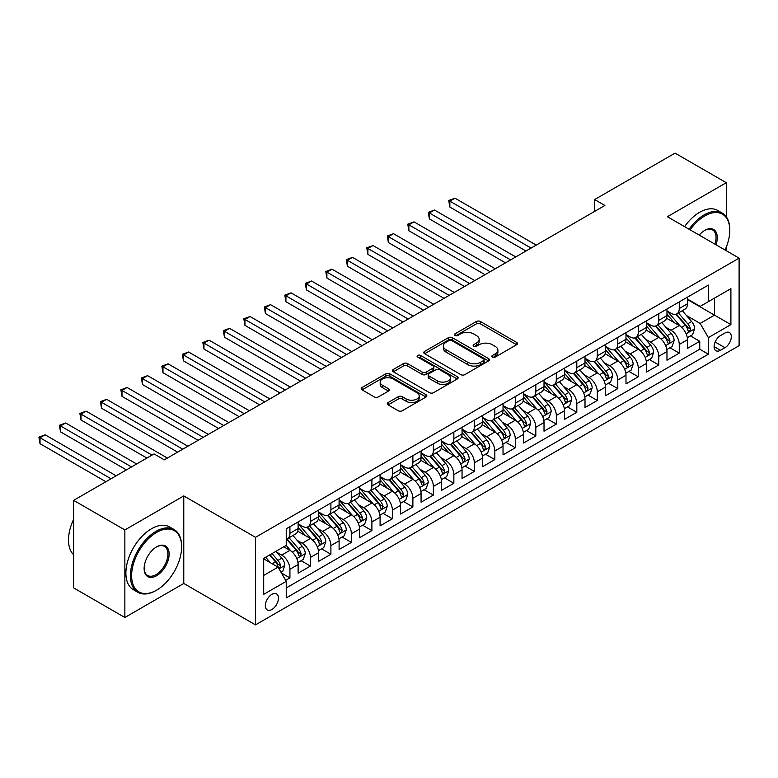 <?xml version="1.0" encoding="UTF-8"?>
<svg xmlns="http://www.w3.org/2000/svg" width="778" height="778" viewBox="0 0 778 778"><rect width="100%" height="100%" fill="white"/><g stroke="black" fill="none" stroke-linecap="round" stroke-linejoin="round"><path stroke-width="1.17" d="M492.435 357.063A1.994 1.148 0 0 0 495.255 357.063L516.621 344.722A2.84 1.644 0 0 0 517.458 343.565A2.84 1.644 0 0 0 516.621 342.398L480.425 321.499A2.84 1.644 0 0 0 476.399 321.499L455.023 333.84A1.994 1.148 0 0 0 454.44 334.647A1.994 1.148 0 0 0 455.023 335.464A1.994 1.148 0 0 0 457.843 335.464L460.605 333.869A9.103 5.252 0 0 1 473.481 333.869L476.496 335.61A9.103 5.252 0 0 1 479.16 339.325A9.103 5.252 0 0 1 476.496 343.04L473.734 344.635A1.994 1.148 0 0 0 473.15 345.451A1.994 1.148 0 0 0 473.734 346.259A1.994 1.148 0 0 0 476.544 346.259L479.316 344.664A9.103 5.252 0 0 1 492.182 344.664L495.207 346.404A9.103 5.252 0 0 1 497.871 350.119A9.103 5.252 0 0 1 495.207 353.834L492.435 355.439A1.994 1.148 0 0 0 491.852 356.246A1.994 1.148 0 0 0 492.435 357.063L492.435 355.439M271.892 609.495A9.278 5.358 120 0 0 277.95 601.326A9.278 5.358 120 0 0 276.53 593.896A9.278 5.358 120 0 0 271.892 594.353A9.278 5.358 120 0 0 265.833 602.522A9.278 5.358 120 0 0 267.253 609.952A9.278 5.358 120 0 0 271.892 609.495M388.096 402.557A2.84 1.644 0 0 0 387.259 403.714A2.84 1.644 0 0 0 388.096 404.881L398.258 410.745A2.84 1.644 0 0 0 402.275 410.745L426.013 397.043A2.84 1.644 0 0 0 426.85 395.876A2.84 1.644 0 0 0 426.013 394.718L389.807 373.81A2.84 1.644 0 0 0 385.781 373.81L362.052 387.512A2.84 1.644 0 0 0 361.216 388.679A2.84 1.644 0 0 0 362.052 389.836L374.315 396.926A2.84 1.644 0 0 0 378.341 396.926L388.504 391.062A2.84 1.644 0 0 0 389.331 389.895A2.84 1.644 0 0 0 388.504 388.737L382.416 385.227A7.605 4.396 0 0 1 380.189 382.115A7.605 4.396 0 0 1 384.886 378.059A7.605 4.396 0 0 1 393.172 379.012L417.008 392.773A7.605 4.396 0 0 1 419.235 395.876A7.605 4.396 0 0 1 414.538 399.931A7.605 4.396 0 0 1 406.252 398.988L402.275 396.692A2.84 1.644 0 0 0 398.258 396.692L388.096 402.557L388.096 404.881M183.773 495.917L124.859 529.935L73.638 500.361L73.638 587.905L124.859 617.479L183.773 583.471L255.495 624.88L255.495 537.326L183.773 495.917L183.773 583.471M726.292 216.79L726.292 182.704L667.378 216.712L739.1 258.121L255.495 537.326M726.292 182.704L675.061 153.12L594.635 199.557L594.635 211.392M73.638 500.361L154.063 453.924L164.314 459.837L604.876 205.48L594.635 199.557M460.809 374.626A2.84 1.644 0 0 0 464.836 374.626L488.565 360.924A2.84 1.644 0 0 0 489.401 359.757A2.84 1.644 0 0 0 488.565 358.6L452.358 337.701A2.84 1.644 0 0 0 448.342 337.701L424.603 351.403A2.84 1.644 0 0 0 423.767 352.56A2.84 1.644 0 0 0 424.603 353.718L460.809 374.626M418.457 357.491A1.994 1.148 0 0 1 420.48 357.773L457.25 379.003L433.55 392.686A2.84 1.644 0 0 1 429.534 392.686L393.328 371.777L393.328 369.462A2.84 1.644 0 0 0 392.491 370.62A2.84 1.644 0 0 0 393.328 371.777M393.328 369.462L403.481 363.589A2.84 1.644 0 0 1 407.507 363.589L422.191 372.069A2.84 1.644 0 0 0 426.218 372.069L432.947 368.179A2.84 1.644 0 0 0 433.784 367.022A2.84 1.644 0 0 0 432.947 365.854L417.669 357.034A1.994 1.148 0 0 1 417.086 356.217A1.994 1.148 0 0 1 418.311 355.157A1.994 1.148 0 0 1 420.48 355.41L457.289 376.659A2.84 1.644 0 0 1 458.125 377.816A2.84 1.644 0 0 1 457.289 378.983L457.289 376.659M285.672 580.359L289.922 577.908L281.422 572.997M276.579 552.108L281.724 555.074A11.592 6.691 60 0 1 289.922 569.272L298.12 564.536L298.12 573.172L310.412 566.073L301.086 560.695M297.07 540.272L302.214 543.248A11.592 6.691 60 0 1 310.412 557.437L318.61 552.711L318.61 561.346L330.903 554.247L321.586 548.86M317.56 528.447L322.705 531.413A11.592 6.691 60 0 1 330.903 545.611L339.101 540.875L339.101 549.511L351.393 542.412L342.077 537.034M338.06 516.611L343.205 519.578A11.592 6.691 60 0 1 351.393 533.776L359.592 529.05L359.592 537.686L371.894 530.586L362.567 525.199M358.551 504.776L363.696 507.752A11.592 6.691 60 0 1 371.894 521.95L380.082 517.214L380.082 525.85L392.384 518.751L383.058 513.373M379.042 492.951L384.186 495.917A11.592 6.691 60 0 1 392.384 510.115L400.582 505.389L400.582 514.025L412.875 506.925L403.549 501.538M399.532 481.115L404.677 484.091A11.592 6.691 60 0 1 412.875 498.29L421.073 493.553L421.073 502.189L433.365 495.09L424.039 489.712M420.023 469.29L425.167 472.256A11.592 6.691 60 0 1 433.365 486.454L441.564 481.728L441.564 490.364L453.856 483.264L444.53 477.877M440.513 457.454L445.658 460.43A11.592 6.691 60 0 1 453.856 474.629L462.054 469.893L462.054 478.528L474.347 471.429L465.02 466.051M461.004 445.629L466.148 448.595A11.592 6.691 60 0 1 474.347 462.793L482.545 458.067L482.545 466.703L494.837 459.604L485.511 454.216M481.494 433.793L486.639 436.769A11.592 6.691 60 0 1 494.837 450.968L503.035 446.232L503.035 454.867L515.328 447.768L506.011 442.39M501.985 421.968L507.13 424.934A11.592 6.691 60 0 1 515.328 439.132L523.526 434.396L523.526 443.042L535.818 435.943L526.502 430.555M522.485 410.132L527.63 413.108A11.592 6.691 60 0 1 535.818 427.307L544.016 422.571L544.016 431.207L556.319 424.107L546.992 418.729M542.976 398.307L548.12 401.273A11.592 6.691 60 0 1 556.319 415.471L564.507 410.735L564.507 419.371L576.809 412.282L567.483 406.894M563.466 386.471L568.611 389.447A11.592 6.691 60 0 1 576.809 403.636L585.007 398.91L585.007 407.546L597.3 400.446L587.974 395.068M583.957 374.646L589.102 377.612A11.592 6.691 60 0 1 597.3 391.811L605.498 387.074L605.498 395.71L617.79 388.621L608.464 383.233M604.448 362.811L609.592 365.786A11.592 6.691 60 0 1 617.79 379.975L625.989 375.249L625.989 383.885L638.281 376.785L628.955 371.398M624.938 350.985L630.083 353.951A11.592 6.691 60 0 1 638.281 368.15L646.479 363.414L646.479 372.049L658.771 364.95L649.445 359.572M645.429 339.15L650.573 342.126A11.592 6.691 60 0 1 658.771 356.314L666.97 351.588L666.97 360.224L679.262 353.124L679.262 344.489A11.592 6.691 -120 0 0 671.064 330.29L665.919 327.324M669.936 347.737L679.262 353.124M298.12 564.536A11.592 6.691 -120 0 0 289.922 550.338L283.776 546.788M318.61 552.711A11.592 6.691 -120 0 0 310.412 538.512L297.741 531.199M339.101 540.875A11.592 6.691 -120 0 0 330.903 526.677L318.231 519.364M359.592 529.05A11.592 6.691 -120 0 0 351.393 514.851L338.722 507.538M380.082 517.214A11.592 6.691 -120 0 0 371.894 503.016L359.212 495.703M400.582 505.389A11.592 6.691 -120 0 0 392.384 491.19L379.713 483.867M421.073 493.553A11.592 6.691 -120 0 0 412.875 479.355L400.203 472.042M441.564 481.728A11.592 6.691 -120 0 0 433.365 467.529L420.694 460.206M462.054 469.893A11.592 6.691 -120 0 0 453.856 455.694L441.184 448.381M482.545 458.067A11.592 6.691 -120 0 0 474.347 443.868L461.675 436.546M503.035 446.232A11.592 6.691 -120 0 0 494.837 432.033L482.166 424.72M523.526 434.396A11.592 6.691 -120 0 0 515.328 420.208L502.656 412.885M544.016 422.571A11.592 6.691 -120 0 0 535.818 408.372L523.147 401.059M564.507 410.735A11.592 6.691 -120 0 0 556.319 396.547L543.637 389.224M585.007 398.91A11.592 6.691 -120 0 0 576.809 384.711L564.138 377.398M605.498 387.074A11.592 6.691 -120 0 0 597.3 372.876L584.628 365.563M625.989 375.249A11.592 6.691 -120 0 0 617.79 361.05L605.119 353.737M646.479 363.414A11.592 6.691 -120 0 0 638.281 349.215L625.609 341.902M666.97 351.588A11.592 6.691 -120 0 0 658.771 337.389L646.1 330.076M724.96 333.013L720.457 335.61A8.986 5.183 120 0 0 714.583 343.526A8.986 5.183 120 0 0 715.964 350.732A8.986 5.183 120 0 0 720.457 350.285L724.96 347.678A8.986 5.183 120 0 0 730.834 339.762A8.986 5.183 120 0 0 729.453 332.566A8.986 5.183 120 0 0 724.96 333.013M255.495 624.88L739.1 345.675L739.1 258.121M263.693 575.419L278.038 567.143L286.236 581.341L286.236 597.903L708.359 354.185L708.359 337.623L700.161 323.424L686.41 315.489M286.236 581.341L263.693 594.353L263.693 558.39L286.236 545.368L286.236 528.807L708.359 285.098L708.359 301.66L730.902 288.648L730.902 324.611L708.359 337.623M298.12 523.837L302.214 526.21A11.592 6.691 60 0 0 308.01 526.784L316.208 522.048A11.592 6.691 -120 0 0 318.61 516.738L318.61 510.115M318.61 512.012L322.705 514.375A11.592 6.691 60 0 0 328.501 514.948L336.699 510.222A11.592 6.691 -120 0 0 339.101 504.912L339.101 498.29M339.101 500.176L343.205 502.549A11.592 6.691 60 0 0 349.001 503.123L357.19 498.387A11.592 6.691 -120 0 0 359.592 493.077L359.592 486.454M359.592 488.351L363.696 490.714A11.592 6.691 60 0 0 369.492 491.288L377.69 486.561A11.592 6.691 -120 0 0 380.082 481.251L380.082 474.629M380.082 476.515L384.186 478.888A11.592 6.691 60 0 0 389.982 479.462L398.18 474.726A11.592 6.691 -120 0 0 400.582 469.416L400.582 462.793M400.582 464.69L404.677 467.053A11.592 6.691 60 0 0 410.473 467.627L418.671 462.891A11.592 6.691 -120 0 0 421.073 457.59L421.073 450.968M421.073 452.854L425.167 455.227A11.592 6.691 60 0 0 430.963 455.801L439.162 451.065A11.592 6.691 -120 0 0 441.564 445.755L441.564 439.132M441.564 441.029L445.658 443.392A11.592 6.691 60 0 0 451.454 443.966L459.652 439.23A11.592 6.691 -120 0 0 462.054 433.93L462.054 427.297M462.054 429.193L466.148 431.557A11.592 6.691 60 0 0 471.945 432.13L480.143 427.404A11.592 6.691 -120 0 0 482.545 422.094L482.545 415.471M482.545 417.368L486.639 419.731A11.592 6.691 60 0 0 492.435 420.305L500.633 415.569A11.592 6.691 -120 0 0 503.035 410.269L503.035 403.636M503.035 405.533L507.13 407.896A11.592 6.691 60 0 0 512.926 408.469L521.124 403.743A11.592 6.691 -120 0 0 523.526 398.433L523.526 391.811M523.526 393.707L527.63 396.07A11.592 6.691 60 0 0 533.426 396.644L541.614 391.908A11.592 6.691 -120 0 0 544.016 386.608L544.016 379.975M544.016 381.872L548.12 384.235A11.592 6.691 60 0 0 553.917 384.809L562.115 380.082A11.592 6.691 -120 0 0 564.507 374.772L564.507 368.15M564.507 370.036L568.611 372.409A11.592 6.691 60 0 0 574.407 372.983L582.605 368.247A11.592 6.691 -120 0 0 585.007 362.947L585.007 356.314M585.007 358.211L589.102 360.574A11.592 6.691 60 0 0 594.898 361.148L603.096 356.421A11.592 6.691 -120 0 0 605.498 351.111L605.498 344.489M605.498 346.375L609.592 348.748A11.592 6.691 60 0 0 615.388 349.322L623.586 344.586A11.592 6.691 -120 0 0 625.989 339.286L625.989 332.653M625.989 334.55L630.083 336.913A11.592 6.691 60 0 0 635.879 337.487L644.077 332.76A11.592 6.691 -120 0 0 646.479 327.45L646.479 320.828M646.479 322.714L650.573 325.087A11.592 6.691 60 0 0 656.369 325.661L664.568 320.925A11.592 6.691 -120 0 0 666.97 315.615L666.97 308.992M286.236 587.964L699.753 349.215L699.753 341.289L687.46 348.388L687.46 339.753A11.592 6.691 -120 0 0 679.262 325.554L666.59 318.241M666.97 310.889L671.064 313.252A11.592 6.691 -120 0 0 676.86 313.826A11.592 6.691 -120 0 0 679.262 308.526L679.262 301.893M676.86 313.826L685.058 309.099A11.592 6.691 -120 0 0 687.46 303.79L687.46 297.167M289.922 526.677L289.922 533.309A11.592 6.691 60 0 1 287.52 538.609A11.592 6.691 60 0 1 286.236 539.076M287.52 538.609L295.718 533.883A11.592 6.691 -120 0 0 298.12 528.573L298.12 521.95M310.412 514.851L310.412 521.474A11.592 6.691 60 0 1 308.01 526.784M330.903 503.016L330.903 509.648A11.592 6.691 60 0 1 328.501 514.948M351.393 491.19L351.393 497.813A11.592 6.691 60 0 1 349.001 503.123M371.894 479.355L371.894 485.978A11.592 6.691 60 0 1 369.492 491.288M392.384 467.529L392.384 474.152A11.592 6.691 60 0 1 389.982 479.462M412.875 455.694L412.875 462.317A11.592 6.691 60 0 1 410.473 467.627M433.365 443.868L433.365 450.491A11.592 6.691 60 0 1 430.963 455.801M453.856 432.033L453.856 438.656A11.592 6.691 60 0 1 451.454 443.966M474.347 420.208L474.347 426.83A11.592 6.691 60 0 1 471.945 432.13M494.837 408.372L494.837 414.995A11.592 6.691 60 0 1 492.435 420.305M515.328 396.537L515.328 403.169A11.592 6.691 60 0 1 512.926 408.469M535.818 384.711L535.818 391.334A11.592 6.691 60 0 1 533.426 396.644M556.319 372.876L556.319 379.508A11.592 6.691 60 0 1 553.917 384.809M576.809 361.05L576.809 367.673A11.592 6.691 60 0 1 574.407 372.983M597.3 349.215L597.3 355.847A11.592 6.691 60 0 1 594.898 361.148M617.79 337.389L617.79 344.012A11.592 6.691 60 0 1 615.388 349.322M638.281 325.554L638.281 332.187A11.592 6.691 60 0 1 635.879 337.487M658.771 313.729L658.771 320.351A11.592 6.691 60 0 1 656.369 325.661M658.771 356.314L658.771 364.95M638.281 368.15L638.281 376.785M617.79 379.975L617.79 388.621M597.3 391.811L597.3 400.446M576.809 403.636L576.809 412.282M556.319 415.471L556.319 424.107M535.818 427.307L535.818 435.943M515.328 439.132L515.328 447.768M494.837 450.968L494.837 459.604M474.347 462.793L474.347 471.429M453.856 474.629L453.856 483.264M433.365 486.454L433.365 495.09M412.875 498.29L412.875 506.925M392.384 510.115L392.384 518.751M371.894 521.95L371.894 530.586M351.393 533.776L351.393 542.412M330.903 545.611L330.903 554.247M310.412 557.437L310.412 566.073M289.922 569.272L289.922 577.908M278.038 567.143L263.693 558.857M700.161 323.424L714.505 315.148L714.505 298.11L730.902 288.648M687.46 299.53L730.902 324.611M687.46 299.053L700.161 306.396L708.359 301.66M726.292 250.73L726.292 247.093M124.859 529.935L124.859 617.479M690.436 335.911L699.753 341.289M699.753 349.215L708.359 354.185M493.233 357.345L495.207 356.207A9.103 5.252 0 0 0 497.871 352.492L497.871 350.119M479.16 339.325L479.16 341.688A9.103 5.252 0 0 1 476.496 345.403L474.531 346.541M516.592 344.742L480.425 323.862A2.84 1.644 0 0 0 476.399 323.862L455.82 335.746M488.526 360.943L452.358 340.064A2.84 1.644 0 0 0 448.342 340.064L424.642 353.747M483.537 360.574A1.994 1.148 0 0 0 484.12 359.757A1.994 1.148 0 0 0 483.537 358.95L451.755 340.599A1.994 1.148 0 0 0 448.945 340.599L446.027 342.281A9.103 5.252 0 0 0 443.363 345.996A9.103 5.252 0 0 0 446.027 349.721L467.743 362.256A9.103 5.252 0 0 0 480.619 362.256L483.537 360.574L483.537 362.937A1.994 1.148 0 0 0 484.12 362.13L484.12 359.757M443.363 345.996L443.363 348.369A9.103 5.252 0 0 0 446.027 352.084L446.027 349.721M483.537 362.937L480.619 364.619A9.103 5.252 0 0 1 467.743 364.619L446.027 352.084M393.367 371.806L403.481 365.961L403.481 363.589M433.784 367.022L433.784 369.385A2.84 1.644 0 0 1 432.947 370.542L426.218 374.432A2.84 1.644 0 0 1 422.191 374.432L407.507 365.961A2.84 1.644 0 0 0 403.481 365.961M437.431 380.87A7.605 4.396 0 0 0 445.716 381.823A7.605 4.396 0 0 0 450.413 377.758A7.605 4.396 0 0 0 448.186 374.656L439.794 369.803A2.84 1.644 0 0 0 435.768 369.803L429.028 373.693A2.84 1.644 0 0 0 428.192 374.86A2.84 1.644 0 0 0 429.028 376.017L437.431 380.87L437.431 383.233A7.605 4.396 0 0 0 445.716 384.186A7.605 4.396 0 0 0 450.413 380.131L450.413 377.758M428.192 374.86L428.192 377.223A2.84 1.644 0 0 0 429.028 378.38L429.028 376.017M437.431 383.233L429.028 378.38M419.235 395.876L419.235 398.239A7.605 4.396 0 0 1 414.538 402.304A7.605 4.396 0 0 1 406.252 401.351L402.275 399.056A2.84 1.644 0 0 0 398.258 399.056L388.134 404.9M380.189 382.115L380.189 384.478A7.605 4.396 0 0 0 382.416 387.59L382.416 385.227M388.465 391.081L382.416 387.59M425.974 397.062L389.807 376.182A2.84 1.644 0 0 0 385.781 376.182L362.091 389.856M687.285 337.72L692.585 334.666L694.628 328.754A7.683 4.435 -120 0 0 691.642 321.538L682.277 310.704M680.4 326.303L669.304 313.456A22.173 12.798 -120 0 0 666.97 311.015M674.312 322.695L668.108 315.508A18.4 10.62 -120 0 0 666.97 314.273M536.236 245.109L454.984 198.196L449.859 201.162L449.859 207.074L525.986 251.022M675.819 314.244L685.292 325.204A7.683 4.435 60 0 1 688.024 330.494L688.588 331.409L689.619 331.263L690.485 329.075A7.683 4.435 -120 0 0 687.752 323.784L678.387 312.951M676.374 314.069L686.556 325.846A3.909 2.256 60 0 1 687.538 327.373L690.485 329.075M449.859 207.074L448.731 200.51L531.111 248.065M448.731 200.51L454.984 198.196M725.047 250.01A35.35 20.413 120 0 0 729.774 230.376A35.35 20.413 120 0 0 704.78 215.944A35.35 20.413 120 0 0 690.144 229.86M689.084 229.247A36.226 20.918 -60 0 1 704.158 214.884A36.226 20.918 -60 0 1 722.276 213.084A36.226 20.918 -60 0 1 729.774 229.666A36.226 20.918 -60 0 1 729.774 230.025M699.218 235.092A17.68 10.202 -60 0 1 704.78 230.376L704.78 230.376A17.68 10.202 -60 0 1 715.974 244.769M684.582 226.641A36.226 20.918 -60 0 1 699.655 212.277A36.226 20.918 -60 0 1 717.763 210.488L722.276 213.084M714.894 244.146A16.805 9.706 120 0 0 712.57 229.899A16.805 9.706 120 0 0 704.469 230.56M156.008 590.512L156.621 590.152A35.35 20.413 120 0 0 181.624 546.856A35.35 20.413 120 0 0 156.621 532.415A35.35 20.413 120 0 0 131.628 575.72A35.35 20.413 120 0 0 156.621 590.152L156.008 590.512A36.226 20.918 -60 0 1 137.901 592.301A36.226 20.918 -60 0 1 132.348 563.272A36.226 20.918 -60 0 1 156.008 531.355A36.226 20.918 -60 0 1 174.126 529.555A36.226 20.918 -60 0 1 181.624 546.146A36.226 20.918 -60 0 1 181.624 546.496M156.621 575.72A17.68 10.202 -60 0 1 144.124 568.504A17.68 10.202 -60 0 1 156.621 546.856L156.621 546.856A17.68 10.202 -60 0 1 169.127 554.072A17.68 10.202 -60 0 1 156.621 575.72M144.124 568.144A16.805 9.706 120 0 0 147.606 575.487A16.805 9.706 120 0 0 156.008 574.65A16.805 9.706 120 0 0 166.988 559.839A16.805 9.706 120 0 0 164.411 546.37A16.805 9.706 120 0 0 156.31 547.031M137.901 592.301L133.388 589.695A36.226 20.918 -60 0 1 127.835 560.675A36.226 20.918 -60 0 1 151.506 528.748A36.226 20.918 -60 0 1 169.614 526.959L174.126 529.555M73.638 554.782A36.226 20.918 -60 0 1 73.638 519.286M666.795 349.555L672.095 346.502L674.137 340.579A7.683 4.435 -120 0 0 671.151 333.373L661.786 322.53M659.909 338.138L648.803 325.282A22.173 12.798 -120 0 0 646.479 322.841M653.821 334.53L647.607 327.344A18.4 10.62 -120 0 0 646.479 326.099M515.736 256.935L434.494 210.031L429.368 212.987L429.368 218.9L505.496 262.857M655.329 326.079L664.801 337.039A7.683 4.435 60 0 1 667.534 342.33L668.098 343.244L669.129 343.098L669.994 340.91A7.683 4.435 -120 0 0 667.261 335.619L657.896 324.776M655.883 325.894L666.056 337.681A3.909 2.256 60 0 1 667.047 339.208L669.994 340.91M429.368 218.9L428.24 212.336L510.621 259.901M428.24 212.336L434.494 210.031M646.304 361.391L651.604 358.327L653.646 352.415A7.683 4.435 -120 0 0 650.661 345.199L641.296 334.365M639.419 349.964L628.313 337.117A22.173 12.798 -120 0 0 625.989 334.676M633.331 346.366L627.117 339.169A18.4 10.62 -120 0 0 625.989 337.934M495.246 268.77L414.003 221.866L408.878 224.823L408.878 230.735L485.005 274.683M634.838 337.905L644.31 348.875A7.683 4.435 60 0 1 647.043 354.165L647.607 355.069L648.638 354.924L649.504 352.745A7.683 4.435 -120 0 0 646.761 347.455L637.406 336.611M635.393 337.73L645.565 349.507A3.909 2.256 60 0 1 646.557 351.034L649.504 352.745M408.878 230.735L407.75 224.171L490.13 271.726M407.75 224.171L414.003 221.866M625.813 373.216L631.114 370.163L633.156 364.24A7.683 4.435 -120 0 0 630.17 357.034L620.805 346.191M618.928 361.799L607.822 348.943A22.173 12.798 -120 0 0 605.498 346.502M612.84 358.191L606.626 351.004A18.4 10.62 -120 0 0 605.498 349.769M474.755 280.605L393.512 233.692L388.387 236.648L388.387 242.561L464.515 286.518M614.348 349.74L623.81 360.7A7.683 4.435 60 0 1 626.553 365.991L627.107 366.905L628.147 366.759L629.013 364.571A7.683 4.435 -120 0 0 626.271 359.28L616.915 348.437M614.902 349.555L625.074 361.342A3.909 2.256 60 0 1 626.066 362.869L629.013 364.571M388.387 242.561L387.259 235.997L469.63 283.562M387.259 235.997L393.512 233.692M605.323 385.052L610.613 381.988L612.665 376.075A7.683 4.435 -120 0 0 609.68 368.86L600.315 358.026M598.438 373.635L587.332 360.778A22.173 12.798 -120 0 0 585.007 358.337M592.35 370.027L586.135 362.83A18.4 10.62 -120 0 0 585.007 361.595M454.264 292.431L373.012 245.527L367.897 248.483L367.897 254.396L444.024 298.344M593.857 361.566L603.32 372.536A7.683 4.435 60 0 1 606.062 377.826L606.616 378.73L607.657 378.585L608.522 376.406A7.683 4.435 -120 0 0 605.78 371.116L596.415 360.272M594.411 361.391L604.584 373.168A3.909 2.256 60 0 1 605.576 374.704L608.522 376.406M367.897 254.396L366.769 247.832L449.139 295.387M366.769 247.832L373.012 245.527M584.832 396.877L590.123 393.824L592.175 387.901A7.683 4.435 -120 0 0 589.179 380.695L579.824 369.851M577.947 385.46L566.841 372.604A22.173 12.798 -120 0 0 564.507 370.172M571.859 381.852L565.645 374.665A18.4 10.62 -120 0 0 564.507 373.43M433.774 304.266L352.522 257.353L347.406 260.309L347.406 266.232L423.524 310.179M573.357 373.401L582.829 384.361A7.683 4.435 60 0 1 585.571 389.652L586.126 390.566L587.166 390.42L588.032 388.232A7.683 4.435 -120 0 0 585.289 382.941L575.924 372.098M573.921 373.216L584.093 385.003A3.909 2.256 60 0 1 585.075 386.53L588.032 388.232M347.406 266.232L346.278 259.658L428.649 307.222M346.278 259.658L352.522 257.353M564.342 408.713L569.632 405.649L571.684 399.736A7.683 4.435 -120 0 0 568.689 392.53L559.333 381.687M557.456 397.295L546.351 384.439A22.173 12.798 -120 0 0 544.016 381.998M551.369 393.687L545.154 386.491A18.4 10.62 -120 0 0 544.016 385.256M413.283 316.092L332.031 269.188L326.906 272.144L326.906 278.057L403.033 322.004M552.866 385.227L562.338 396.197A7.683 4.435 60 0 1 565.081 401.487L565.635 402.391L566.676 402.245L567.532 400.067A7.683 4.435 -120 0 0 564.799 394.777L555.434 383.933M553.43 385.052L563.603 396.829A3.909 2.256 60 0 1 564.585 398.365L567.532 400.067M326.906 278.057L325.788 271.493L408.158 319.048M325.788 271.493L332.031 269.188M543.851 420.538L549.142 417.485L551.194 411.562A7.683 4.435 -120 0 0 548.198 404.356L538.833 393.512M536.966 409.121L525.86 396.265A22.173 12.798 -120 0 0 523.526 393.833M530.868 405.513L524.664 398.326A18.4 10.62 -120 0 0 523.526 397.091M392.793 327.927L311.54 281.014L306.415 283.97L306.415 289.893L382.543 333.84M532.376 397.062L541.848 408.022A7.683 4.435 60 0 1 544.59 413.312L545.145 414.227L546.185 414.081L547.041 411.893A7.683 4.435 -120 0 0 544.308 406.602L534.943 395.769M532.93 396.877L543.112 408.664A3.909 2.256 60 0 1 544.094 410.191L547.041 411.893M306.415 289.893L305.287 283.318L387.668 330.883M305.287 283.318L311.54 281.014M523.351 432.374L528.651 429.31L530.703 423.397A7.683 4.435 -120 0 0 527.708 416.191L518.342 405.348M516.466 420.956L505.369 408.1A22.173 12.798 -120 0 0 503.035 405.659M510.378 417.348L504.173 410.152A18.4 10.62 -120 0 0 503.035 408.917M372.302 339.753L291.05 292.849L285.925 295.805L285.925 301.718L362.052 345.665M511.885 408.888L521.357 419.857A7.683 4.435 60 0 1 524.09 425.148L524.654 426.052L525.695 425.906L526.55 423.728A7.683 4.435 -120 0 0 523.818 418.438L514.452 407.594M512.439 408.713L522.621 420.49A3.909 2.256 60 0 1 523.604 422.026L526.55 423.728M285.925 301.718L284.797 295.154L367.177 342.709M284.797 295.154L291.05 292.849M502.86 444.199L508.16 441.145L510.203 435.233A7.683 4.435 -120 0 0 507.217 428.017L497.852 417.173M495.975 432.782L484.879 419.925A22.173 12.798 -120 0 0 482.545 417.494M489.887 429.174L483.683 421.987A18.4 10.62 -120 0 0 482.545 420.752M351.812 351.588L270.559 304.675L265.434 307.631L265.434 313.553L341.561 357.501M491.395 420.723L500.867 431.683A7.683 4.435 60 0 1 503.599 436.973L504.163 437.888L505.194 437.742L506.06 435.554A7.683 4.435 -120 0 0 503.327 430.263L493.962 419.43M491.949 420.538L502.131 432.325A3.909 2.256 60 0 1 503.113 433.852L506.06 435.554M265.434 313.553L264.306 306.979L346.687 354.544M264.306 306.979L270.559 304.675M482.37 456.034L487.67 452.971L489.712 447.058A7.683 4.435 -120 0 0 486.727 439.852L477.361 429.009M475.484 444.617L464.378 431.761A22.173 12.798 -120 0 0 462.054 429.32M469.397 441.009L463.182 433.813A18.4 10.62 -120 0 0 462.054 432.578M331.311 363.414L250.069 316.51L244.944 319.466L244.944 325.379L321.071 369.336M470.904 432.549L480.376 443.518A7.683 4.435 60 0 1 483.109 448.809L483.673 449.713L484.704 449.567L485.569 447.389A7.683 4.435 -120 0 0 482.837 442.099L473.471 431.255M471.458 432.374L481.631 444.15A3.909 2.256 60 0 1 482.623 445.687L485.569 447.389M244.944 325.379L243.815 318.815L326.196 366.37M243.815 318.815L250.069 316.51M461.879 467.86L467.179 464.806L469.222 458.894A7.683 4.435 -120 0 0 466.236 451.678L456.871 440.844M454.994 456.443L443.888 443.586A22.173 12.798 -120 0 0 441.564 441.155M448.906 452.835L442.692 445.648A18.4 10.62 -120 0 0 441.564 444.413M310.821 375.249L229.578 328.335L224.453 331.292L224.453 337.214L300.58 381.162M450.413 444.384L459.886 455.344A7.683 4.435 60 0 1 462.618 460.634L463.182 461.549L464.213 461.403L465.079 459.214A7.683 4.435 -120 0 0 462.336 453.924L452.981 443.09M450.968 444.199L461.14 455.986A3.909 2.256 60 0 1 462.132 457.513L465.079 459.214M224.453 337.214L223.325 330.65L305.705 378.205M223.325 330.65L229.578 328.335M441.389 479.695L446.689 476.632L448.731 470.719A7.683 4.435 -120 0 0 445.745 463.513L436.38 452.67M434.503 468.278L423.397 455.422A22.173 12.798 -120 0 0 421.073 452.981M428.415 464.67L422.201 457.474A18.4 10.62 -120 0 0 421.073 456.239M290.33 387.074L209.088 340.171L203.962 343.127L203.962 349.04L280.09 392.997M429.923 456.209L439.385 467.179A7.683 4.435 60 0 1 442.128 472.47L442.682 473.374L443.723 473.228L444.588 471.05A7.683 4.435 -120 0 0 441.846 465.759L432.49 454.916M430.477 456.034L440.649 467.811A3.909 2.256 60 0 1 441.641 469.348L444.588 471.05M203.962 349.04L202.834 342.476L285.205 390.031M202.834 342.476L209.088 340.171M420.898 491.521L426.188 488.467L428.24 482.555A7.683 4.435 -120 0 0 425.255 475.339L415.89 464.505M414.013 480.104L402.907 467.247A22.173 12.798 -120 0 0 400.582 464.816M407.925 476.496L401.711 469.309A18.4 10.62 -120 0 0 400.582 468.074M269.84 398.91L188.587 351.996L183.472 354.953L183.472 360.875L259.599 404.823M409.432 468.045L418.895 479.005A7.683 4.435 60 0 1 421.637 484.295L422.191 485.209L423.232 485.064L424.098 482.875A7.683 4.435 -120 0 0 421.355 477.585L411.99 466.751M409.987 467.87L420.159 479.647A3.909 2.256 60 0 1 421.151 481.174L424.098 482.875M183.472 360.875L182.344 354.311L264.714 401.866M182.344 354.311L188.587 351.996M400.407 503.356L405.698 500.303L407.75 494.38A7.683 4.435 -120 0 0 404.755 487.174L395.399 476.331M393.522 491.939L382.416 479.083A22.173 12.798 -120 0 0 380.082 476.642M387.434 488.331L381.22 481.135A18.4 10.62 -120 0 0 380.082 479.9M249.349 410.735L168.097 363.832L162.981 366.788L162.981 372.701L239.099 416.658M388.932 479.87L398.404 490.84A7.683 4.435 60 0 1 401.147 496.131L401.701 497.035L402.741 496.889L403.607 494.711A7.683 4.435 -120 0 0 400.865 489.42L391.499 478.577M389.496 479.695L399.668 491.472A3.909 2.256 60 0 1 400.651 493.009L403.607 494.711M162.981 372.701L161.853 366.137L244.224 413.692M161.853 366.137L168.097 363.832M379.917 515.182L385.207 512.128L387.259 506.215A7.683 4.435 -120 0 0 384.264 498.999L374.908 488.166M373.032 503.765L361.926 490.908A22.173 12.798 -120 0 0 359.592 488.477M366.934 500.157L360.729 492.97A18.4 10.62 -120 0 0 359.592 491.735M228.858 422.571L147.606 375.657L142.481 378.623L142.481 384.536L218.608 428.484M368.441 491.706L377.914 502.666A7.683 4.435 60 0 1 380.656 507.956L381.21 508.87L382.251 508.724L383.107 506.536A7.683 4.435 -120 0 0 380.374 501.246L371.009 490.412M369.005 491.531L379.178 503.308A3.909 2.256 60 0 1 380.16 504.834L383.107 506.536M142.481 384.536L141.363 377.972L223.733 425.527M141.363 377.972L147.606 375.657M359.426 527.017L364.717 523.964L366.769 518.041A7.683 4.435 -120 0 0 363.773 510.835L354.408 499.991M352.541 515.6L341.435 502.744A22.173 12.798 -120 0 0 339.101 500.303M346.443 511.992L340.239 504.805A18.4 10.62 -120 0 0 339.101 503.56M208.368 434.396L127.115 387.493L121.99 390.449L121.99 396.362L198.118 440.319M347.951 503.541L357.423 514.501A7.683 4.435 60 0 1 360.165 519.792L360.72 520.706L361.76 520.56L362.616 518.372A7.683 4.435 -120 0 0 359.883 513.081L350.518 502.238M348.505 503.356L358.687 515.143A3.909 2.256 60 0 1 359.669 516.67L362.616 518.372M121.99 396.362L120.862 389.797L203.243 437.362M120.862 389.797L127.115 387.493M338.926 538.843L344.226 535.789L346.278 529.876A7.683 4.435 -120 0 0 343.283 522.66L333.918 511.827M332.041 527.426L320.944 514.579A22.173 12.798 -120 0 0 318.61 512.138M325.953 523.818L319.748 516.631A18.4 10.62 -120 0 0 318.61 515.396M187.877 446.232L106.625 399.318L101.5 402.284L101.5 408.197L177.627 452.144M327.46 515.367L336.932 526.327A7.683 4.435 60 0 1 339.665 531.617L340.229 532.531L341.27 532.385L342.126 530.197A7.683 4.435 -120 0 0 339.393 524.907L330.028 514.073M328.015 515.192L338.197 526.969A3.909 2.256 60 0 1 339.179 528.495L342.126 530.197M101.5 408.197L100.372 401.633L182.752 449.188M100.372 401.633L106.625 399.318M318.435 550.678L323.736 547.624L325.778 541.702A7.683 4.435 -120 0 0 322.792 534.496L313.427 523.652M311.55 539.261L300.454 526.405A22.173 12.798 -120 0 0 298.12 523.964M305.462 535.653L299.258 528.466A18.4 10.62 -120 0 0 298.12 527.221M167.387 458.057L86.134 411.154L81.009 414.11L81.009 420.023L146.886 458.057M306.97 527.202L316.442 538.162A7.683 4.435 60 0 1 319.175 543.452L319.739 544.367L320.769 544.221L321.635 542.033A7.683 4.435 -120 0 0 318.902 536.742L309.537 525.899M307.524 527.017L317.706 538.804A3.909 2.256 60 0 1 318.688 540.331L321.635 542.033M81.009 420.023L79.881 413.458L152.011 455.101M79.881 413.458L86.134 411.154M297.945 562.513L303.245 559.45L305.287 553.537A7.683 4.435 -120 0 0 302.302 546.321L292.936 535.488M291.06 551.087L286.158 545.417M284.972 547.488L284.174 546.564M136.646 463.98L65.644 422.989L60.519 425.945L60.519 431.858L126.396 469.893M286.479 539.028L295.951 549.997A7.683 4.435 60 0 1 298.684 555.288L299.248 556.192L300.279 556.046L301.144 553.868A7.683 4.435 -120 0 0 298.402 548.578L289.046 537.734M287.033 538.853L297.206 550.63A3.909 2.256 60 0 1 298.198 552.156L301.144 553.868M60.519 431.858L59.391 425.294L131.521 466.936M59.391 425.294L65.644 422.989M281.014 572.287L282.754 571.285L284.797 565.363A7.683 4.435 -120 0 0 281.811 558.157L275.918 551.33M270.413 562.737L265.668 557.243M264.481 559.314L263.693 558.4M116.155 475.805L45.153 434.814L40.028 437.771L40.028 443.684L105.905 481.728M269.558 554.996L275.461 561.823A7.683 4.435 60 0 1 278.193 567.113L278.757 568.028L279.788 567.882L280.654 565.694A7.683 4.435 -120 0 0 277.911 560.403L272.018 553.576M270.034 554.724L276.715 562.465A3.909 2.256 60 0 1 277.707 563.992L280.654 565.694M40.028 443.684L38.9 437.119L111.03 478.762M38.9 437.119L45.153 434.814M281.724 555.074L289.922 550.338M302.214 543.248L310.412 538.512M322.705 531.413L330.903 526.677M343.205 519.578L351.393 514.851M363.696 507.752L371.894 503.016M384.186 495.917L392.384 491.19M404.677 484.091L412.875 479.355M425.167 472.256L433.365 467.529M445.658 460.43L453.856 455.694M466.148 448.595L474.347 443.868M486.639 436.769L494.837 432.033M507.13 424.934L515.328 420.208M527.63 413.108L535.818 408.372M548.12 401.273L556.319 396.547M568.611 389.447L576.809 384.711M589.102 377.612L597.3 372.876M609.592 365.786L617.79 361.05M630.083 353.951L638.281 349.215M650.573 342.126L658.771 337.389M671.064 330.29L679.262 325.554M679.262 308.526L687.46 303.79M289.922 533.309L298.12 528.573M310.412 521.474L318.61 516.738M330.903 509.648L339.101 504.912M351.393 497.813L359.592 493.077M371.894 485.978L380.082 481.251M392.384 474.152L400.582 469.416M412.875 462.317L421.073 457.59M433.365 450.491L441.564 445.755M453.856 438.656L462.054 433.93M474.347 426.83L482.545 422.094M494.837 414.995L503.035 410.269M515.328 403.169L523.526 398.433M535.818 391.334L544.016 386.608M556.319 379.508L564.507 374.772M576.809 367.673L585.007 362.947M597.3 355.847L605.498 351.111M617.79 344.012L625.989 339.286M638.281 332.187L646.479 327.45M658.771 320.351L666.97 315.615M679.262 344.489L687.46 339.753M715.138 342.009L724.96 347.678M714.097 346.618L720.457 350.285M495.207 356.207L495.207 353.834M473.734 346.259L473.734 344.635M476.496 345.403L476.496 343.04M455.023 335.464L455.023 333.84M476.399 323.862L476.399 321.499M480.425 323.862L480.425 321.499M516.621 344.722L516.621 342.398M424.603 353.718L424.603 351.403M448.342 340.064L448.342 337.701M452.358 340.064L452.358 337.701M488.565 360.924L488.565 358.6M467.743 364.619L467.743 362.256M480.619 364.619L480.619 362.256M407.507 365.961L407.507 363.589M422.191 374.432L422.191 372.069M426.218 374.432L426.218 372.069M432.947 370.542L432.947 368.179M420.48 357.773L420.48 355.41M398.258 399.056L398.258 396.692M402.275 399.056L402.275 396.692M406.252 401.351L406.252 398.988M388.504 391.062L388.504 388.737M362.052 389.836L362.052 387.512M385.781 376.182L385.781 373.81M389.807 376.182L389.807 373.81M426.013 397.043L426.013 394.718M686.118 333.791L694.579 328.899M669.304 313.456L670.354 312.844M687.752 323.784L691.642 321.538M681.625 327.324L685.292 325.204M665.628 345.617L674.088 340.735M648.803 325.282L649.863 324.669M667.261 335.619L671.151 333.373M661.135 339.15L664.801 337.039M645.137 357.452L653.598 352.56M628.313 337.117L629.373 336.504M646.761 347.455L650.661 345.199M640.644 350.985L644.31 348.875M624.646 369.278L633.107 364.396M607.822 348.943L608.882 348.33M626.271 359.28L630.17 357.034M620.154 362.811L623.81 360.7M604.146 381.113L612.617 376.221M587.332 360.778L588.392 360.165M605.78 371.116L609.68 368.86M599.663 374.646L603.32 372.536M583.656 392.939L592.126 388.057M566.841 372.604L567.901 371.991M585.289 382.941L589.179 380.695M579.172 386.481L582.829 384.361M563.165 404.774L571.635 399.882M546.351 384.439L547.401 383.826M564.799 394.777L568.689 392.53M558.672 398.307L562.338 396.197M542.674 416.6L551.145 411.718M525.86 396.265L526.91 395.662M544.308 406.602L548.198 404.356M538.182 410.142L541.848 408.022M522.184 428.435L530.645 423.543M505.369 408.1L506.42 407.487M523.818 418.438L527.708 416.191M517.691 421.968L521.357 419.857M501.693 440.26L510.154 435.379M484.879 419.925L485.929 419.323M503.327 430.263L507.217 428.017M497.2 433.803L500.867 431.683M481.203 452.096L489.663 447.204M464.378 431.761L465.439 431.148M482.837 442.099L486.727 439.852M476.71 445.629L480.376 443.518M460.712 463.921L469.173 459.039M443.888 443.586L444.948 442.983M462.336 453.924L466.236 451.678M456.219 457.464L459.886 455.344M440.222 475.757L448.682 470.865M423.397 455.422L424.457 454.809M441.846 465.759L445.745 463.513M435.729 469.29L439.385 467.179M419.721 487.582L428.192 482.7M402.907 467.247L403.967 466.644M421.355 477.585L425.255 475.339M415.238 481.125L418.895 479.005M399.231 499.418L407.701 494.526M382.416 479.083L383.476 478.47M400.865 489.42L404.755 487.174M394.747 492.951L398.404 490.84M378.74 511.253L387.211 506.361M361.926 490.908L362.976 490.305M380.374 501.246L384.264 498.999M374.247 504.786L377.914 502.666M358.25 523.079L366.72 518.197M341.435 502.744L342.485 502.131M359.883 513.081L363.773 510.835M353.757 516.611L357.423 514.501M337.759 534.914L346.22 530.022M320.944 514.579L321.995 513.966M339.393 524.907L343.283 522.66M333.266 528.447L336.932 526.327M317.268 546.74L325.729 541.858M300.454 526.405L301.504 525.792M318.902 536.742L322.792 534.496M312.775 540.272L316.442 538.162M296.778 558.575L305.239 553.683M298.402 548.578L302.302 546.321M292.285 552.108L295.951 549.997M279.01 568.825L284.748 565.518M277.911 560.403L281.811 558.157M272.144 563.739L275.461 561.823M729.774 230.376L729.774 229.666M181.624 546.856L181.624 546.146"/></g></svg>
